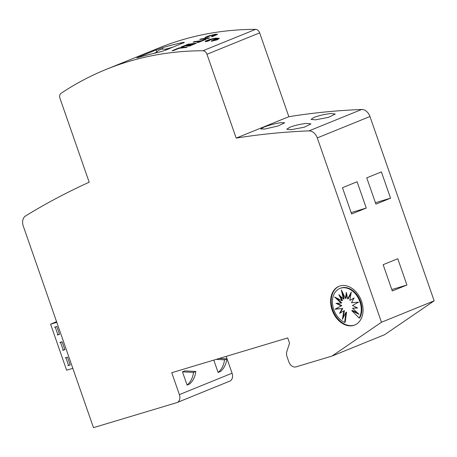 <?xml version="1.0" encoding="UTF-8"?>
<svg xmlns="http://www.w3.org/2000/svg" width="457" height="457" viewBox="0 0 457 457"><rect width="100%" height="100%" fill="white"/><g stroke="black" fill="none" stroke-linecap="round" stroke-linejoin="round"><path stroke-width="0.69" d="M153.912 53.349L156.368 52.349M187.381 46.888L186.085 47.471A464.346 340.328 -112.1 0 0 179.047 48.333L173.626 50.538A464.346 340.328 -112.1 0 0 172.078 50.756L178.801 47.974A464.346 340.328 67.9 0 1 187.381 46.888L186.068 47.425A464.346 340.328 -112.1 0 0 179.035 48.288L173.609 50.493A464.346 340.328 -112.1 0 0 172.06 50.71M215.944 38.399L213.568 39.245L213.528 38.799L212.648 39.348L211.768 38.988L211.317 39.628L209.877 39.679L210.311 39.953L207.472 40.296L209.592 40.205L207.746 40.564L209.18 40.496L206.073 41.244L209.386 40.673L205.633 41.673L205.267 41.45L205.587 40.993L210.346 39.222L215.715 38.16L219.389 38.382L217.098 39.81L211.294 41.267L211.865 40.496L213.071 40.822L213.031 40.21A464.346 340.328 67.9 0 1 214.744 40.107L213.95 39.896L217.172 39.582L214.562 39.645L217.184 39.148L215.15 39.348L218.526 38.502L214.39 39.142L216.35 38.205L213.55 39.205M213.533 38.851L212.665 39.393L211.78 39.034L211.334 39.668L209.946 39.725M210.311 39.953L208.049 40.267M209.592 40.205L208.072 40.547M209.18 40.496L206.77 41.124M209.386 40.673L205.65 41.713L205.279 41.473M219.394 38.405L217.115 39.85L211.294 41.267M214.624 40.113L213.95 39.896M216.572 39.639L214.562 39.645M216.687 39.245L215.15 39.348M217.766 38.691L214.967 39.182M216.161 38.771L214.39 39.142M217.601 34.332L212.099 36.737L211.323 36.6L215.555 34.806L210.546 35.635L215.555 34.806M210.671 35.64L206.895 37.314M207.015 37.183L205.016 37.577L207.015 37.183M209.626 37.851L208.323 38.434A464.346 340.328 -112.1 0 0 199.743 39.513L201.04 38.936A464.346 340.328 67.9 0 1 209.626 37.851L208.306 38.388A464.346 340.328 -112.1 0 0 199.726 39.468M206.09 39.291L198.738 42.324A464.346 340.328 -112.1 0 0 197.173 42.501L200.109 41.261A464.346 340.328 -112.1 0 0 193.088 42.164L194.408 41.633A464.346 340.328 67.9 0 1 201.428 40.724L204.53 39.462A464.346 340.328 67.9 0 1 206.09 39.291L198.721 42.284A464.346 340.328 -112.1 0 0 197.161 42.455M199.955 41.324A464.346 340.328 -112.1 0 0 193.105 42.21L193.088 42.164M193.442 43.969A464.346 340.328 -112.1 0 0 191.62 44.186L187.947 45.677A464.346 340.328 -112.1 0 0 186.393 45.877L190.049 44.34A464.346 340.328 -112.1 0 0 188.124 44.597L182.686 46.803A464.346 340.328 -112.1 0 0 181.138 47.02L187.896 44.278A464.346 340.328 67.9 0 1 196.476 43.192L189.724 45.94A464.346 340.328 -112.1 0 0 188.158 46.117L193.597 43.906A464.346 340.328 -112.1 0 0 191.603 44.14L187.93 45.637A464.346 340.328 -112.1 0 0 186.376 45.831M189.883 44.409A464.346 340.328 -112.1 0 0 188.141 44.637L182.703 46.848A464.346 340.328 -112.1 0 0 181.155 47.065L181.138 47.02M196.476 43.192L189.735 45.986A464.346 340.328 -112.1 0 0 188.175 46.157L188.158 46.117M128.348 61.586A464.346 340.328 67.9 0 1 202.931 50.756A4.644 3.405 67.9 0 1 206.975 54.263L236.172 138.105A1068.003 782.755 67.9 0 1 308.978 130.891A9.289 6.809 67.9 0 1 317.278 137.905L381.469 322.248L331.925 356.1L295.999 366.88A6.964 5.107 67.9 0 1 288.807 361.778L287.013 356.614A6.964 5.107 67.9 0 1 286.83 351.542L289.544 343.173L287.716 337.917L171.758 372.712L179.384 394.614A6.964 5.107 67.9 0 1 177.105 402.537A6.964 5.107 67.9 0 1 176.773 402.657L93.479 427.649L23.296 226.118A9.289 6.809 67.9 0 1 25.603 215.921A1068.003 782.755 67.9 0 1 89.184 182.212L59.987 98.369A4.644 3.405 67.9 0 1 61.055 93.325A464.346 340.328 67.9 0 1 106.098 69.424A464.346 340.328 67.9 0 1 128.348 61.586M331.925 356.1L384.605 334.695L434.15 300.843L369.959 116.501A9.289 6.809 -112.1 0 0 361.658 109.486A1068.003 782.755 -112.1 0 0 288.853 116.701L259.656 32.858A4.644 3.405 -112.1 0 0 255.612 29.351A464.346 340.328 -112.1 0 0 181.029 40.182A464.346 340.328 -112.1 0 0 158.779 48.019L106.098 69.424M184.331 42.381L165.097 50.384L158.802 52.264A464.346 340.328 -112.1 0 0 138.597 57.428A464.346 340.328 -112.1 0 0 138.271 57.525L136.814 57.879L137.94 57.342L156.083 49.967L162.269 47.774A464.346 340.328 67.9 0 1 162.595 47.677A464.346 340.328 67.9 0 1 182.806 42.512C184.674 42.158 184.817 42.324 183.24 43.009M209.58 35.635L215.67 34.218L217.595 34.309L212.082 36.691L211.323 36.6M280.547 122.693L284.757 122.784L278.022 125.978L265.037 128.994L260.85 128.977L263.706 127.212C268.973 125.195 274.583 123.687 280.547 122.693M330.908 113.53L335.261 114.044L328.537 117.346L315.393 119.837L311.068 119.397L313.868 117.483C319.169 115.495 324.847 114.176 330.908 113.53M306.613 123.401L310.971 123.91L304.248 127.217L291.103 129.702L286.773 129.268L289.578 127.354C294.874 125.361 300.557 124.047 306.613 123.401M354.992 324.898A20.896 15.315 67.9 0 1 354.284 325.138A20.896 15.315 67.9 0 1 333.044 310.72A20.896 15.315 67.9 0 1 339.26 286.191M339.968 285.951A20.896 15.315 67.9 0 1 361.287 300.575A20.896 15.315 67.9 0 1 354.701 325.024A20.896 15.315 67.9 0 1 353.695 325.378A20.896 15.315 67.9 0 1 332.382 310.754A20.896 15.315 67.9 0 1 338.968 286.305A20.896 15.315 67.9 0 1 339.968 285.951M340.733 288.144A18.571 13.613 67.9 0 1 357.563 296.827A18.571 13.613 67.9 0 1 359.168 318.055L351.764 310.623L359.031 314.319L352.536 308.252L357.637 307.978L352.433 305.493L358.591 302.134L351.484 302.757L354.135 297.918L349.822 300.466L351.267 292.017L347.708 298.964L346.355 292.4L345.458 298.484L341.345 289.898L343.418 299.095L338.854 294.651L341.899 300.706L334.638 297.01L341.133 303.077L336.026 303.351L341.23 305.836L335.072 309.195L342.184 308.572L339.534 313.411L343.841 310.863L342.402 319.312L345.96 312.365L344.647 322.413A18.571 13.613 67.9 0 1 332.639 304.95A18.571 13.613 67.9 0 1 339.842 288.458A18.571 13.613 67.9 0 1 340.733 288.144M339.842 288.458L340.425 288.218A18.571 13.613 67.9 0 1 341.316 287.904A18.571 13.613 67.9 0 1 358.151 296.587A18.571 13.613 67.9 0 1 359.75 317.815L359.168 318.055M351.764 310.623L352.353 310.383L357.768 313.142M357.248 307.789L352.536 308.252M354.049 298.078L349.822 300.466M351.033 293.377L348.291 298.729L347.708 298.964M346.674 293.96L346.046 298.25L345.458 298.484M342.55 292.417L344.007 298.861L343.418 299.095M340.237 295.993L342.487 300.472L341.899 300.706M336.483 297.953L341.716 302.837L341.133 303.077M337.003 303.299L341.819 305.596L341.23 305.836M341.819 305.596L335.072 309.195M335.661 308.955L342.184 308.572M342.767 308.332L340.202 313.011M343.218 317.712L344.429 310.623L343.841 310.863M344.647 322.413L345.235 322.174L346.543 312.125L345.96 312.365M288.853 116.701L236.172 138.105M366.257 208.049L351.622 213.996L342.47 187.713L357.106 181.766L366.257 208.049L351.13 212.585M406.924 285.025L392.295 290.972L383.143 264.689L397.773 258.742L406.924 285.025L391.803 289.561M390.546 198.178L375.917 204.125L366.76 177.842L381.395 171.895L390.546 198.178L375.426 202.714M434.15 300.843L381.469 322.248M193.5 372.421A25.541 18.72 67.9 0 1 187.09 385.08L182.474 371.838L193.5 372.421L195.842 371.467L184.817 370.884L182.474 371.838M195.842 371.467A25.541 18.72 -112.1 0 1 189.427 384.126L187.09 385.08M218.109 372.472L220.451 371.524A25.541 18.72 -112.1 0 0 226.866 358.865L224.524 359.813A25.541 18.72 67.9 0 1 218.109 372.472L213.802 360.099M216.207 359.373L224.524 359.813M226.866 358.865L219.251 358.459M177.105 402.537L229.785 381.132A6.964 5.107 -112.1 0 0 232.065 373.209L226.204 356.374M56.554 321.625L50.607 324.207L56.805 322.345M50.607 324.207L66.625 370.199L72.823 368.342M55.211 327.058L56.805 326.458L59.553 334.347L57.262 335.032L57.879 334.724L55.211 327.058L56.817 326.492M64.888 349.674L62.603 350.359L63.22 350.056L60.547 342.39L59.856 342.476L62.146 341.79L64.888 349.674M65.888 357.722L67.482 357.123L70.229 365.006L67.904 365.583L68.556 365.389L65.888 357.722L67.493 357.157M55.697 326.795L54.56 327.258M57.879 334.724L59.484 334.158M58.919 334.358L57.262 335.032M62.603 350.359L64.26 349.691M59.896 342.584L61.032 342.122M62.158 341.825L60.547 342.39M64.825 349.491L63.22 350.056M66.374 357.454L65.237 357.917M68.556 365.389L70.167 364.823M69.595 365.023L67.944 365.691M204.862 37.737C205.319 37.206 206.941 36.486 209.729 35.589M210.66 35.595L206.878 37.268M155.951 52.886A9.289 9.289 0 0 1 166.776 49.704L166.805 49.687M165.337 49.282A464.346 340.328 67.9 0 1 172.957 47.191M255.612 29.351L202.931 50.756M361.658 109.486L308.978 130.891M369.959 116.501L317.278 137.905M232.065 373.209L179.384 394.614M156.762 51.921L156.083 49.967M162.732 49.11L162.269 47.774M183.011 43.107L182.806 42.512M259.656 32.858L206.975 54.263"/></g></svg>
